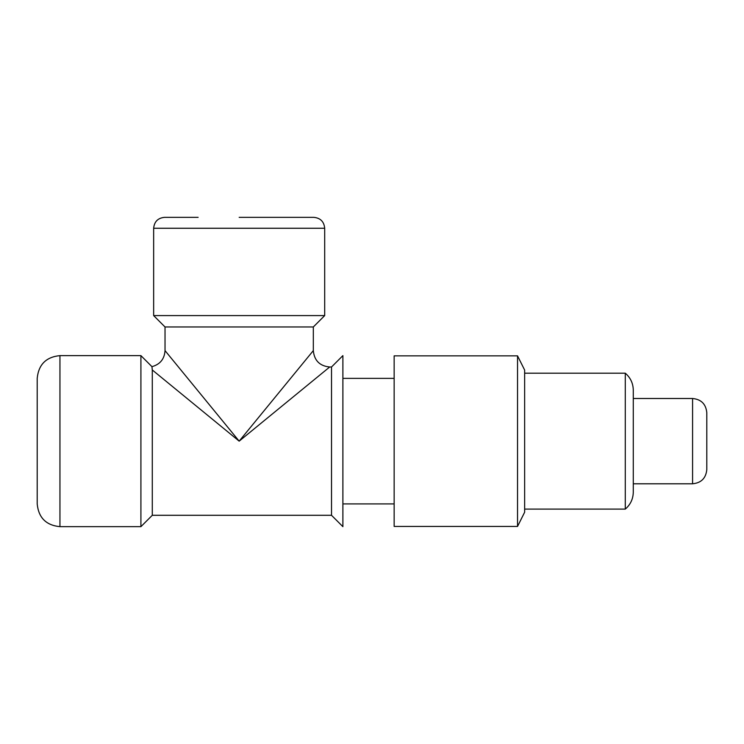 <?xml version="1.0" encoding="UTF-8"?>
<svg xmlns="http://www.w3.org/2000/svg" width="744" height="744" viewBox="0 0 744 744"><rect width="100%" height="100%" fill="white"/><g stroke="black" fill="none" stroke-linecap="round" stroke-linejoin="round"><path stroke-width="1.12" d="M140.914 355.623L59.948 355.623C46.128 356.971 38.549 364.551 37.2 378.371L37.2 503.921C38.549 517.731 46.128 525.32 59.948 526.659L140.914 526.659L152.287 515.294L152.287 369.973L151.953 366.662L140.914 355.623L140.914 526.659M394.153 503.921L342.891 503.921M394.153 378.371L342.891 378.371M331.517 515.294L331.517 366.997L342.891 355.623L342.891 526.659L331.517 515.294L152.287 515.294M153.655 228.25L324.691 228.25L324.691 315.596L153.655 315.596L153.655 228.25C154.296 221.628 157.942 217.983 164.573 217.341L198.137 217.341M324.691 315.596L313.317 326.969L313.317 350.619L239.168 441.146L165.029 350.619C164.452 359.054 160.09 364.402 151.953 366.662M153.655 315.596L165.029 326.969L313.317 326.969M165.029 326.969L165.029 350.619M331.517 366.997L329.694 366.997L239.168 441.146L152.287 369.973M706.8 469.576L706.8 441.146L706.8 469.576C705.954 478.206 701.22 482.949 692.58 483.786L633.284 483.786L633.284 398.496L692.58 398.496L692.58 483.786M633.284 492.11L633.284 441.146L633.284 492.11C633.144 498.964 630.475 504.627 625.286 509.101L524.641 509.101M524.641 373.19L625.286 373.19L625.286 509.101M517.536 355.855L524.641 370.066L524.641 512.216L517.536 526.436L394.153 526.436L394.153 355.855L517.536 355.855L517.536 526.436M633.284 441.146L633.284 390.172L633.284 441.146M692.58 398.496C701.22 399.342 705.954 404.076 706.8 412.715L706.8 441.146M239.168 217.341L313.773 217.341C320.404 217.983 324.049 221.628 324.691 228.25M59.948 355.623L59.948 526.659M625.286 373.19C630.475 377.664 633.144 383.327 633.284 390.172M313.317 350.619C314.284 360.57 319.743 366.029 329.694 366.997"/></g></svg>
